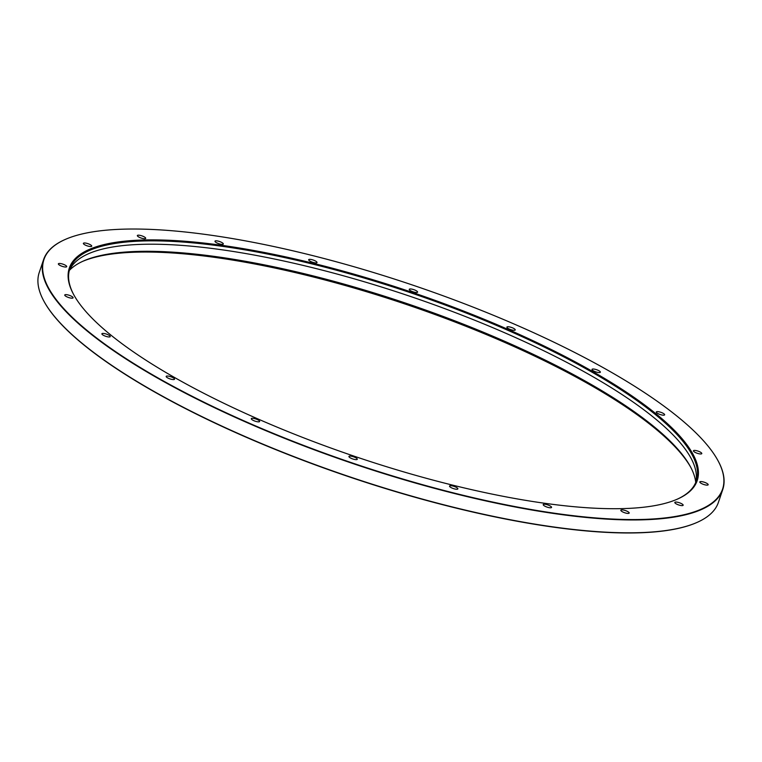 <?xml version="1.0" encoding="UTF-8"?>
<svg xmlns="http://www.w3.org/2000/svg" width="762" height="762" viewBox="0 0 762 762"><rect width="100%" height="100%" fill="white"/><g stroke="black" fill="none" stroke-linecap="round" stroke-linejoin="round"><path stroke-width="1.14" d="M62.932 264.157A4.401 1.153 -161.3 0 1 66.704 266.652A4.401 1.153 -161.3 0 1 62.17 266.338A4.401 1.153 -161.3 0 1 58.369 263.833A4.401 1.153 -161.3 0 1 62.932 264.157M89.211 244.164A4.401 1.153 -161.3 0 1 91.716 246.174A4.401 1.153 -161.3 0 1 87.182 245.85A4.401 1.153 -161.3 0 1 83.382 243.354A4.401 1.153 -161.3 0 1 89.211 244.164M144.285 236.906A4.401 1.153 -161.3 0 1 145.685 238.363A4.401 1.153 -161.3 0 1 141.151 238.049A4.401 1.153 -161.3 0 1 137.35 235.544A4.401 1.153 -161.3 0 1 139.96 235.344A4.401 1.153 -161.3 0 1 144.285 236.906M222.742 243.107A4.401 1.153 -161.3 0 1 223.314 244.002A4.401 1.153 -161.3 0 1 218.77 243.688A4.401 1.153 -161.3 0 1 214.979 241.183A4.401 1.153 -161.3 0 1 218.218 241.125A4.401 1.153 -161.3 0 1 222.742 243.107M316.916 262.138A4.401 1.153 -161.3 0 1 317.002 262.538A4.401 1.153 -161.3 0 1 312.468 262.214A4.401 1.153 -161.3 0 1 308.667 259.718A4.401 1.153 -161.3 0 1 312.563 259.832A4.401 1.153 -161.3 0 1 316.916 262.138M417.586 292.151A4.401 1.153 -161.3 0 1 413.042 291.827A4.401 1.153 -161.3 0 1 409.261 289.322A4.401 1.153 -161.3 0 1 413.795 289.646A4.401 1.153 -161.3 0 1 417.595 292.141A4.401 1.153 -161.3 0 1 417.586 292.151M514.902 330.203A4.401 1.153 -161.3 0 1 510.035 329.375A4.401 1.153 -161.3 0 1 506.892 327.117A4.401 1.153 -161.3 0 1 511.426 327.431A4.401 1.153 -161.3 0 1 515.226 329.936A4.401 1.153 -161.3 0 1 514.902 330.203M599.323 372.58A4.401 1.153 -161.3 0 1 594.541 371.389A4.401 1.153 -161.3 0 1 592.017 369.38A4.401 1.153 -161.3 0 1 596.56 369.703A4.401 1.153 -161.3 0 1 600.351 372.208A4.401 1.153 -161.3 0 1 599.323 372.58M662.597 415.119A4.401 1.153 -161.3 0 1 658.244 413.737A4.401 1.153 -161.3 0 1 656.301 411.994A4.401 1.153 -161.3 0 1 660.844 412.309A4.401 1.153 -161.3 0 1 664.635 414.814A4.401 1.153 -161.3 0 1 662.597 415.119M698.535 453.657A4.401 1.153 -161.3 0 1 693.449 450.78A4.401 1.153 -161.3 0 1 697.992 451.094A4.401 1.153 -161.3 0 1 701.783 453.6A4.401 1.153 -161.3 0 1 698.535 453.657M703.602 484.432A4.401 1.153 -161.3 0 1 699.83 481.936A4.401 1.153 -161.3 0 1 704.364 482.26A4.401 1.153 -161.3 0 1 708.165 484.756A4.401 1.153 -161.3 0 1 703.602 484.432M677.323 504.425A4.401 1.153 -161.3 0 1 674.818 502.425A4.401 1.153 -161.3 0 1 679.352 502.739A4.401 1.153 -161.3 0 1 683.152 505.244A4.401 1.153 -161.3 0 1 677.323 504.425M622.249 511.683A4.401 1.153 -161.3 0 1 620.849 510.226A4.401 1.153 -161.3 0 1 625.392 510.55A4.401 1.153 -161.3 0 1 629.183 513.055A4.401 1.153 -161.3 0 1 626.574 513.255A4.401 1.153 -161.3 0 1 622.249 511.683M543.792 505.492A4.401 1.153 -161.3 0 1 543.22 504.587A4.401 1.153 -161.3 0 1 547.764 504.911A4.401 1.153 -161.3 0 1 551.555 507.406A4.401 1.153 -161.3 0 1 548.316 507.473A4.401 1.153 -161.3 0 1 543.792 505.492M449.618 486.461A4.401 1.153 -161.3 0 1 449.532 486.061A4.401 1.153 -161.3 0 1 454.066 486.375A4.401 1.153 -161.3 0 1 457.867 488.88A4.401 1.153 -161.3 0 1 453.971 488.766A4.401 1.153 -161.3 0 1 449.618 486.461M348.948 456.448A4.401 1.153 -161.3 0 1 353.492 456.771A4.401 1.153 -161.3 0 1 357.273 459.267A4.401 1.153 -161.3 0 1 352.739 458.953A4.401 1.153 -161.3 0 1 348.939 456.448A4.401 1.153 -161.3 0 1 348.948 456.448M251.631 418.386A4.401 1.153 -161.3 0 1 256.499 419.214A4.401 1.153 -161.3 0 1 259.642 421.481A4.401 1.153 -161.3 0 1 255.108 421.167A4.401 1.153 -161.3 0 1 251.308 418.662A4.401 1.153 -161.3 0 1 251.631 418.386M167.211 376.018A4.401 1.153 -161.3 0 1 172.002 377.2A4.401 1.153 -161.3 0 1 174.517 379.209A4.401 1.153 -161.3 0 1 169.983 378.895A4.401 1.153 -161.3 0 1 166.183 376.39A4.401 1.153 -161.3 0 1 167.211 376.018M103.937 333.48A4.401 1.153 -161.3 0 1 108.299 334.861A4.401 1.153 -161.3 0 1 110.233 336.604A4.401 1.153 -161.3 0 1 105.699 336.28A4.401 1.153 -161.3 0 1 101.898 333.775A4.401 1.153 -161.3 0 1 103.937 333.48M67.999 294.932A4.401 1.153 -161.3 0 1 73.085 297.818A4.401 1.153 -161.3 0 1 68.542 297.494A4.401 1.153 -161.3 0 1 64.751 294.999A4.401 1.153 -161.3 0 1 67.999 294.932M452.171 485.023A331.432 86.897 -161.3 0 1 73.571 294.399A331.432 86.897 -161.3 0 1 411.128 291.989A331.432 86.897 -161.3 0 1 677.828 498.929A331.432 86.897 -161.3 0 1 452.171 485.023M457.743 493.967A358.216 93.916 18.7 0 0 717.985 460.658A358.216 93.916 18.7 0 0 413.375 285.331A358.216 93.916 18.7 0 0 64.903 239.601A358.216 93.916 18.7 0 0 125.778 358.426A358.216 93.916 18.7 0 0 457.743 493.967M82.315 261.518A334.528 87.706 -161.3 0 1 309.182 275.949A334.528 87.706 -161.3 0 1 690.848 467.497M697.268 522.322A358.216 93.916 -161.3 0 1 697.087 522.399A358.216 93.916 -161.3 0 1 348.615 476.669A358.216 93.916 -161.3 0 1 44.006 301.342A358.216 93.916 -161.3 0 1 43.92 301.171M43.596 259.623L39.243 272.491A358.511 93.993 18.7 0 0 43.825 301.009A358.511 93.993 18.7 0 0 453.352 507.197A358.511 93.993 18.7 0 0 697.44 522.246A358.511 93.993 18.7 0 0 718.404 502.377L722.757 489.509A358.511 93.993 -161.3 0 1 457.714 494.328A358.511 93.993 -161.3 0 1 43.596 259.623A358.511 93.993 -161.3 0 1 64.56 239.754A358.511 93.993 -161.3 0 1 64.732 239.678M718.08 460.829A358.511 93.993 -161.3 0 1 718.175 460.991A358.511 93.993 -161.3 0 1 722.757 489.509M677.389 499.12A330.698 86.706 18.7 0 0 696.287 480.993A330.698 86.706 18.7 0 0 314.287 264.49A330.698 86.706 18.7 0 0 69.799 268.938A330.698 86.706 18.7 0 0 73.8 294.818M69.294 270.634A330.698 86.706 -161.3 0 1 71.514 266.595A330.698 86.706 -161.3 0 1 313.153 267.843A330.698 86.706 -161.3 0 1 696.344 478.088A330.698 86.706 -161.3 0 1 695.649 482.651M69.418 270.348A333.061 87.325 -161.3 0 1 83.182 261.118A333.061 87.325 -161.3 0 1 309.943 275.101A333.061 87.325 -161.3 0 1 690.401 466.658A333.061 87.325 -161.3 0 1 695.725 482.336"/></g></svg>
